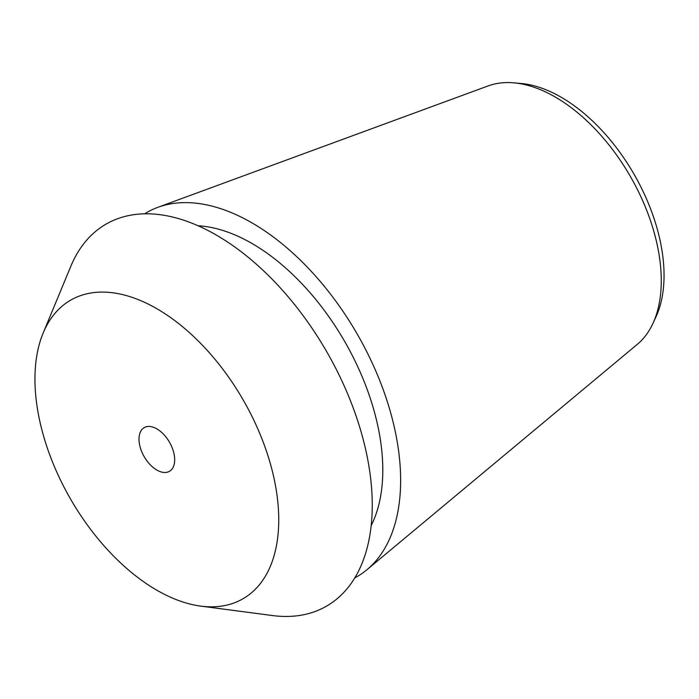 <?xml version="1.0" encoding="UTF-8"?>
<svg xmlns="http://www.w3.org/2000/svg" width="699" height="699" viewBox="0 0 699 699"><rect width="100%" height="100%" fill="white"/><g stroke="black" fill="none" stroke-linecap="round" stroke-linejoin="round"><path stroke-width="1.05" d="M200.744 606.112A172.382 99.529 60 0 0 278.744 519.838A172.382 99.529 -120 0 0 179.171 323.978A172.382 99.529 -120 0 0 43.128 333.108A172.382 99.529 -120 0 0 34.95 379.085A172.382 99.529 60 0 0 200.744 606.112L272.479 615.548A220.543 127.332 60 0 0 372.252 505.167A220.543 127.332 -120 0 0 244.877 254.593A220.543 127.332 -120 0 0 70.826 266.275L43.128 333.108M139.005 439.155A25.225 14.565 60 0 1 144.23 427.613A25.225 14.565 60 0 1 163.671 434.367A25.225 14.565 60 0 1 174.68 459.759A25.225 14.565 60 0 1 169.455 471.309A25.225 14.565 60 0 1 150.023 464.547A25.225 14.565 60 0 1 139.005 439.155M371.195 525.561A184.999 106.807 60 0 0 382.799 470.06A184.999 106.807 -120 0 0 198.114 225.777M652.901 323.497A149.944 86.571 -120 0 0 661.263 280.657A149.944 86.571 -120 0 0 513.957 82.849L521.139 83.487A145.471 83.985 -120 0 1 664.05 275.406A145.471 83.985 -120 0 1 655.933 316.962L652.901 323.497A149.944 86.571 -120 0 1 637.296 344.354L367.027 569.659A210.233 121.373 60 0 0 400.641 480.353A210.233 121.373 -120 0 0 315.633 276.157A210.233 121.373 -120 0 0 157.843 207.332A210.233 121.373 -120 0 0 144.632 213.815M367.027 569.659A210.233 121.373 60 0 1 354.804 577.863M513.957 82.849A149.944 86.571 -120 0 0 488.094 85.933L157.843 207.332"/></g></svg>

